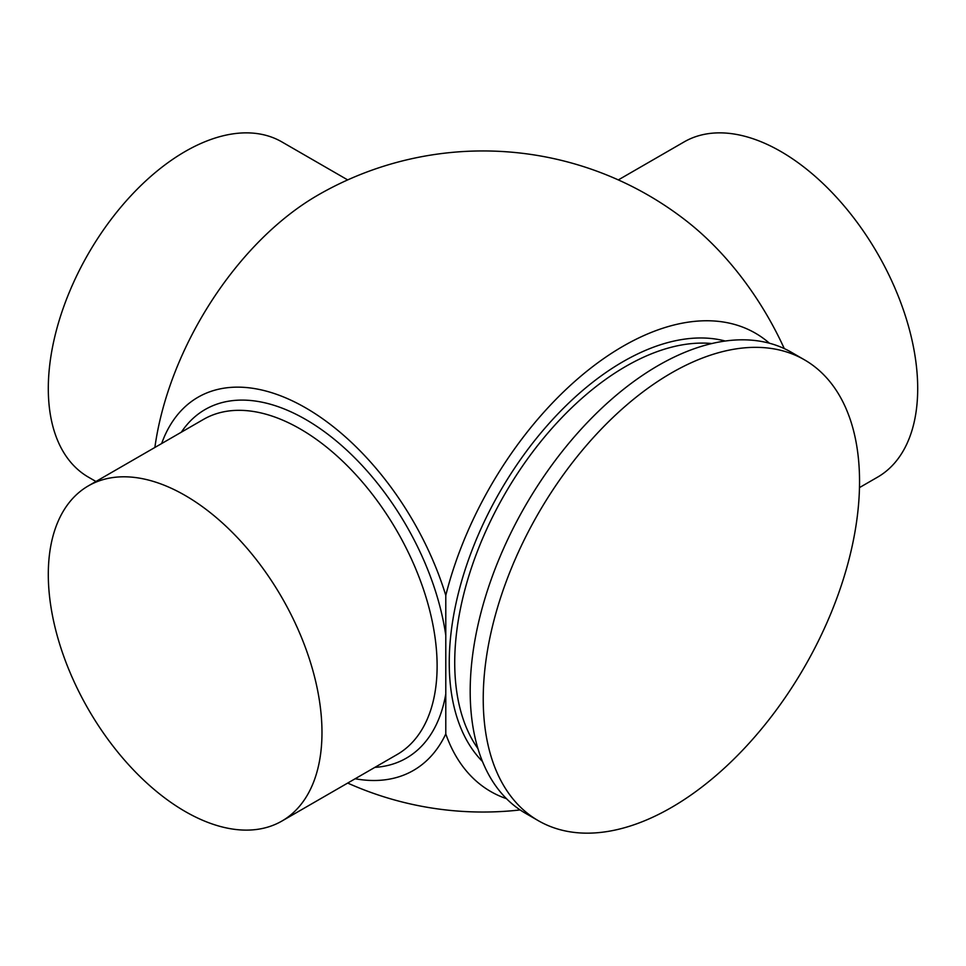 <?xml version="1.0" encoding="UTF-8"?>
<svg xmlns="http://www.w3.org/2000/svg" width="966" height="966" viewBox="0 0 966 966"><rect width="100%" height="100%" fill="white"/><g stroke="black" fill="none" stroke-linecap="round" stroke-linejoin="round"><path stroke-width="1.45" d="M347.7 179.917L281.903 141.93A193.526 111.73 120 0 0 132.777 193.768A193.526 111.73 120 0 0 48.3 388.525A193.526 111.73 120 0 0 88.377 477.119L95.948 481.491M321.98 732.457A193.526 111.73 60 0 1 281.903 821.052A193.526 111.73 60 0 1 88.377 709.322A193.526 111.73 60 0 1 88.377 485.862A193.526 111.73 60 0 1 237.503 537.712A193.526 111.73 60 0 1 321.98 732.457M859.474 487.601L877.623 477.119A193.526 111.73 -120 0 0 917.7 388.525A193.526 111.73 -120 0 0 833.223 193.768A193.526 111.73 -120 0 0 684.097 141.93L618.3 179.917M161.636 443.563A215.442 124.385 60 0 1 300.088 404.766A215.442 124.385 60 0 1 445.785 595.406L445.785 733.943A215.442 124.385 60 0 1 355.162 778.753M445.785 733.943A264.648 152.797 120 0 0 506.486 798.677M769.431 343.232A264.648 152.797 120 0 0 590.818 368.082A264.648 152.797 120 0 0 445.785 595.406M784.271 348.581A215.442 124.385 -120 0 0 687.659 221.926A330.541 330.541 0 0 0 317.295 195.482M317.319 195.482A233.543 134.842 120 0 0 154.874 447.475M804.437 359.811L791.383 352.276A266.097 153.63 120 0 0 586.338 423.567A266.097 153.63 120 0 0 470.188 691.354A266.097 153.63 120 0 0 525.299 813.167L538.34 820.702A266.097 153.63 120 0 0 743.385 749.411A266.097 153.63 120 0 0 859.547 481.623A266.097 153.63 120 0 0 804.437 359.811A266.097 153.63 120 0 0 599.379 431.102A266.097 153.63 120 0 0 483.229 698.889A266.097 153.63 120 0 0 538.34 820.702M445.785 693.974A201.266 116.198 60 0 1 374.868 767.378M88.377 485.862L203.512 419.389A193.526 111.73 60 0 1 352.638 471.239A193.526 111.73 60 0 1 437.115 665.997A193.526 111.73 60 0 1 397.026 754.579L281.903 821.052M181.342 432.188A201.266 116.198 60 0 1 328.971 435.111A201.266 116.198 60 0 1 445.785 635.374M725.237 341.022A245.775 141.893 120 0 0 544.172 429.049A245.775 141.893 120 0 0 449.25 662.676A245.775 141.893 120 0 0 482.481 761.51M711.833 343.534A241.898 139.659 120 0 0 540.513 441.909A241.898 139.659 120 0 0 454.72 662.676A241.898 139.659 120 0 0 477.953 748.638M347.7 783.064A330.541 330.541 0 0 0 520.119 809.943"/></g></svg>
